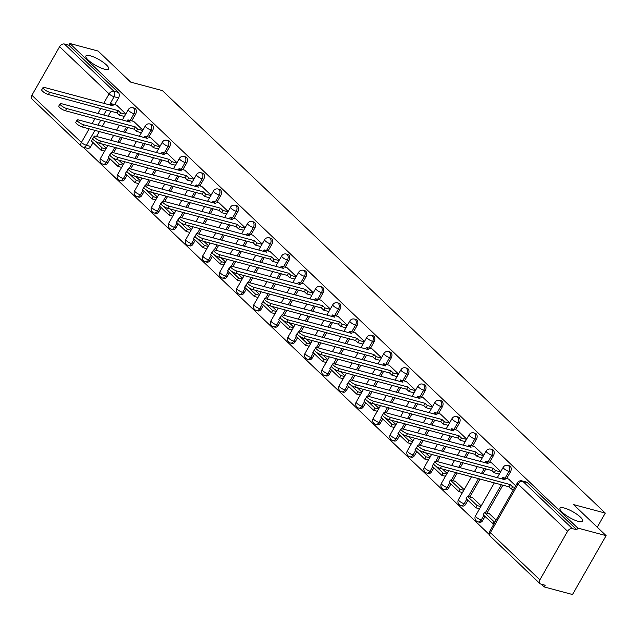 <?xml version="1.0" encoding="UTF-8"?>
<svg xmlns="http://www.w3.org/2000/svg" width="638" height="638" viewBox="0 0 638 638"><rect width="100%" height="100%" fill="white"/><g stroke="black" fill="none" stroke-linecap="round" stroke-linejoin="round"><path stroke-width="0.96" d="M104.257 69.119A13.079 3.342 -150.3 0 1 91.457 62.699A13.079 3.342 -150.3 0 1 85.907 55.969A13.079 3.342 -150.3 0 1 90.277 55.777A13.079 3.342 -150.3 0 1 103.077 62.197A13.079 3.342 -150.3 0 1 108.627 68.928A13.079 3.342 -150.3 0 1 104.257 69.119M578.371 521.405A13.079 3.342 -150.3 0 1 565.571 514.986A13.079 3.342 -150.3 0 1 560.012 508.255A13.079 3.342 -150.3 0 1 564.383 508.063A13.079 3.342 -150.3 0 1 577.183 514.483A13.079 3.342 -150.3 0 1 582.741 521.214A13.079 3.342 -150.3 0 1 578.371 521.405M131.747 120.893L135.575 114.178A4.091 2.831 -75 0 0 135.352 108.659A4.091 2.831 -75 0 0 134.451 108.141L132.887 107.726A4.091 2.831 105 0 1 133.789 108.237A4.091 2.831 105 0 1 134.012 113.755L130.184 120.47M148.79 137.146L152.618 130.431A4.091 2.831 -75 0 0 152.394 124.912A4.091 2.831 -75 0 0 151.493 124.402L149.93 123.979A4.091 2.831 105 0 1 150.831 124.498A4.091 2.831 105 0 1 151.054 130.016L147.226 136.731M165.832 153.407L169.66 146.692A4.091 2.831 -75 0 0 169.437 141.173A4.091 2.831 -75 0 0 168.536 140.655L166.965 140.24A4.091 2.831 105 0 1 167.874 140.759A4.091 2.831 105 0 1 168.097 146.269L164.269 152.984M182.875 169.66L186.703 162.945A4.091 2.831 -75 0 0 186.479 157.434A4.091 2.831 -75 0 0 185.578 156.916L184.007 156.493A4.091 2.831 105 0 1 184.908 157.012A4.091 2.831 105 0 1 185.14 162.531L181.312 169.245M199.917 185.921L203.745 179.206A4.091 2.831 -75 0 0 203.522 173.688A4.091 2.831 -75 0 0 202.621 173.169L201.05 172.754A4.091 2.831 105 0 1 201.951 173.273A4.091 2.831 105 0 1 202.182 178.784L198.354 185.498M216.96 202.174L220.788 195.459A4.091 2.831 -75 0 0 220.565 189.949A4.091 2.831 -75 0 0 219.655 189.43L218.092 189.007A4.091 2.831 105 0 1 218.994 189.526A4.091 2.831 105 0 1 219.225 195.045L215.389 201.76M234.002 218.435L237.83 211.72A4.091 2.831 -75 0 0 237.599 206.202A4.091 2.831 -75 0 0 236.698 205.691L235.135 205.269A4.091 2.831 105 0 1 236.036 205.787A4.091 2.831 105 0 1 236.267 211.298L232.431 218.013M251.045 234.688L254.873 227.981A4.091 2.831 -75 0 0 254.642 222.463A4.091 2.831 -75 0 0 253.741 221.944L252.177 221.53A4.091 2.831 105 0 1 253.079 222.04A4.091 2.831 105 0 1 253.302 227.559L249.474 234.274M268.08 250.949L271.916 244.234A4.091 2.831 -75 0 0 271.684 238.716A4.091 2.831 -75 0 0 270.783 238.205L269.22 237.783A4.091 2.831 105 0 1 270.121 238.301A4.091 2.831 105 0 1 270.345 243.82L266.517 250.527M285.122 267.21L288.958 260.495A4.091 2.831 -75 0 0 288.727 254.977A4.091 2.831 -75 0 0 287.826 254.458L286.263 254.044A4.091 2.831 105 0 1 287.164 254.554A4.091 2.831 105 0 1 287.387 260.073L283.559 266.788M302.165 283.463L305.993 276.748A4.091 2.831 -75 0 0 305.769 271.23A4.091 2.831 -75 0 0 304.868 270.719L303.305 270.297A4.091 2.831 105 0 1 304.206 270.815A4.091 2.831 105 0 1 304.43 276.334L300.602 283.049M319.207 299.724L323.035 293.009A4.091 2.831 -75 0 0 322.812 287.491A4.091 2.831 -75 0 0 321.911 286.972L320.348 286.558A4.091 2.831 105 0 1 321.249 287.068A4.091 2.831 105 0 1 321.472 292.587L317.644 299.302M336.25 315.977L340.078 309.263A4.091 2.831 -75 0 0 339.855 303.744A4.091 2.831 -75 0 0 338.953 303.233L337.39 302.811A4.091 2.831 105 0 1 338.292 303.329A4.091 2.831 105 0 1 338.515 308.848L334.687 315.563M353.293 332.238L357.12 325.524A4.091 2.831 -75 0 0 356.897 320.005A4.091 2.831 -75 0 0 355.996 319.486L354.425 319.072A4.091 2.831 105 0 1 355.326 319.582A4.091 2.831 105 0 1 355.557 325.101L351.729 331.816M370.335 348.492L374.163 341.777A4.091 2.831 -75 0 0 373.94 336.266A4.091 2.831 -75 0 0 373.039 335.748L371.468 335.325A4.091 2.831 105 0 1 372.369 335.843A4.091 2.831 105 0 1 372.6 341.362L368.772 348.077M387.378 364.753L391.206 358.038A4.091 2.831 -75 0 0 390.982 352.519A4.091 2.831 -75 0 0 390.081 352.001L388.51 351.586A4.091 2.831 105 0 1 389.411 352.104A4.091 2.831 105 0 1 389.643 357.615L385.807 364.33M404.42 381.006L408.248 374.291A4.091 2.831 -75 0 0 408.017 368.78A4.091 2.831 -75 0 0 407.116 368.262L405.553 367.839A4.091 2.831 105 0 1 406.454 368.357A4.091 2.831 105 0 1 406.685 373.876L402.849 380.591M421.463 397.267L425.291 390.552A4.091 2.831 -75 0 0 425.06 385.033A4.091 2.831 -75 0 0 424.158 384.515L422.595 384.1A4.091 2.831 105 0 1 423.496 384.618A4.091 2.831 105 0 1 423.728 390.129L419.892 396.844M438.505 413.52L442.333 406.805A4.091 2.831 -75 0 0 442.102 401.294A4.091 2.831 -75 0 0 441.201 400.776L439.638 400.353A4.091 2.831 105 0 1 440.539 400.871A4.091 2.831 105 0 1 440.762 406.39L436.934 413.105M455.54 429.781L459.376 423.066A4.091 2.831 -75 0 0 459.145 417.547A4.091 2.831 -75 0 0 458.243 417.037L456.68 416.614A4.091 2.831 105 0 1 457.582 417.132A4.091 2.831 105 0 1 457.805 422.643L453.977 429.358M472.583 446.034L476.419 439.327A4.091 2.831 -75 0 0 476.187 433.808A4.091 2.831 -75 0 0 475.286 433.29L473.723 432.875A4.091 2.831 105 0 1 474.624 433.385A4.091 2.831 105 0 1 474.847 438.904L471.019 445.619M489.625 462.295L493.453 455.58A4.091 2.831 -75 0 0 493.23 450.061A4.091 2.831 -75 0 0 492.329 449.551L490.766 449.128A4.091 2.831 105 0 1 491.667 449.646A4.091 2.831 105 0 1 491.89 455.165L488.062 461.872M506.668 478.556L510.496 471.841A4.091 2.831 -75 0 0 510.272 466.322A4.091 2.831 -75 0 0 509.371 465.804L507.808 465.389A4.091 2.831 105 0 1 508.709 465.9A4.091 2.831 105 0 1 508.933 471.418L505.105 478.133M83.227 147.195L489.33 534.596M541.319 584.193L544.198 586.944L545.179 585.229L540.769 584.049A4.091 2.751 133.7 0 1 539.9 583.571A4.091 2.751 133.7 0 1 539.876 579.854L567.581 531.279L518.096 484.067L490.391 532.642L539.876 579.854M606.1 535.649L577.781 528.073L69.805 43.48L98.124 51.056L130.678 82.111L162.411 90.604L605.279 513.088L573.546 504.594L606.1 535.649L572.517 594.52L544.198 586.944M31.9 95.261L81.385 142.465A4.091 2.751 133.7 0 0 81.409 146.19L31.924 98.978A4.091 2.751 -46.3 0 1 31.9 95.261L59.605 46.686A4.091 2.751 -46.3 0 1 64.414 44.014L68.824 45.194L118.309 92.398A4.091 2.831 105 0 1 118.54 97.917L114.704 104.632M110.932 111.251L108.125 116.18M105.142 121.403L102.335 126.324M99.353 131.548L96.545 136.476M93.036 142.617L90.827 146.493L86.417 145.312A4.091 2.831 105 0 1 83.179 147.179L87.589 148.359A4.091 2.831 -75 0 0 90.827 146.493M68.824 45.194L69.805 43.48M576.8 529.787L527.315 482.575A4.091 2.831 -75 0 0 526.414 482.065L522.004 480.885A4.091 2.831 105 0 1 522.905 481.395L572.39 528.607L576.8 529.787L577.781 528.073M572.39 528.607A4.091 2.751 133.7 0 0 567.581 531.279M515.687 485.797L508.574 479.058M496.109 520.13L489.011 513.359L488.796 513.734M491.547 462.773L500.766 471.57M481.188 505.894L471.968 497.098L471.753 497.473M483.724 455.309L474.489 446.544M464.145 489.641L454.926 480.845L454.711 481.219M466.681 439.056L457.446 430.291M449.646 422.795L440.403 414.03M432.604 406.542L423.361 397.777M415.561 390.281L406.318 381.516M398.519 374.02L389.276 365.263M381.476 357.766L372.233 349.002M364.434 341.505L355.199 332.749M347.391 325.252L338.156 316.488M330.348 308.991L321.113 300.227M313.306 292.738L304.071 283.974M296.263 276.477L287.028 267.713M279.229 260.224L269.986 251.46M262.186 243.963L252.943 235.199M245.144 227.71L235.9 218.946M228.101 211.449L218.858 202.685M211.058 195.196L201.815 186.432M194.016 178.935L184.773 170.171M176.973 162.674L167.738 153.917M159.931 146.421L150.696 137.656M133.669 121.364L142.888 130.16M127.975 127.512L125.16 132.433M122.185 137.656L119.378 142.585M116.395 147.809L113.588 152.729M110.079 158.878L107.87 162.754L106.307 162.331A4.091 2.831 105 0 1 103.061 164.197L104.632 164.62A4.091 2.831 -75 0 0 107.87 162.754M145.009 143.773L142.202 148.694M139.228 153.917L136.42 158.838M133.438 164.062L130.631 168.99M127.121 175.131L124.912 179.007L123.349 178.592A4.091 2.831 105 0 1 120.103 180.458L121.675 180.873A4.091 2.831 -75 0 0 124.912 179.007M162.052 160.026L159.245 164.955M156.27 170.179L153.455 175.099M150.48 180.323L147.673 185.243M144.164 191.392L141.955 195.268L140.392 194.845A4.091 2.831 105 0 1 137.146 196.711L138.717 197.134A4.091 2.831 -75 0 0 141.955 195.268M179.095 176.287L176.287 181.208M173.313 186.432L170.498 191.36M167.523 196.584L164.716 201.504M161.207 207.645L158.998 211.521L157.434 211.106A4.091 2.831 105 0 1 154.189 212.972L155.752 213.387A4.091 2.831 -75 0 0 158.998 211.521M196.137 192.54L193.33 197.469M190.347 202.693L187.54 207.613M184.565 212.837L181.75 217.765M178.249 223.906L176.04 227.782L174.477 227.359A4.091 2.831 105 0 1 171.231 229.225L172.794 229.648A4.091 2.831 -75 0 0 176.04 227.782M213.18 208.801L210.373 213.722M207.39 218.946L204.583 223.874M201.608 229.098L198.793 234.018M195.292 240.167L193.083 244.035L191.512 243.62A4.091 2.831 105 0 1 188.274 245.486L189.837 245.901A4.091 2.831 -75 0 0 193.083 244.035M230.222 225.054L227.415 229.983M224.432 235.207L221.625 240.127M218.643 245.351L215.835 250.279M212.334 256.42L210.125 260.296L208.554 259.873A4.091 2.831 105 0 1 205.316 261.739L206.879 262.162A4.091 2.831 -75 0 0 210.125 260.296M247.265 241.316L244.458 246.236M241.475 251.46L238.668 256.388M235.685 261.612L232.878 266.532M229.377 272.681L227.168 276.549L225.597 276.134A4.091 2.831 105 0 1 222.359 278.001L223.922 278.415A4.091 2.831 -75 0 0 227.168 276.549M264.307 257.569L261.5 262.497M258.518 267.721L255.71 272.641M252.728 277.865L249.921 282.793M246.42 288.934L244.202 292.81L242.639 292.395A4.091 2.831 105 0 1 239.402 294.254L240.965 294.676A4.091 2.831 -75 0 0 244.202 292.81M281.35 273.83L278.543 278.75M275.56 283.974L272.753 288.902M269.77 294.126L266.963 299.047M263.454 305.195L261.245 309.071L259.682 308.648A4.091 2.831 105 0 1 256.444 310.515L258.007 310.929A4.091 2.831 -75 0 0 261.245 309.071M298.393 290.083L295.577 295.011M292.603 300.235L289.796 305.155M286.813 310.379L284.006 315.308M280.497 321.448L278.288 325.324L276.725 324.909A4.091 2.831 105 0 1 273.479 326.768L275.05 327.19A4.091 2.831 -75 0 0 278.288 325.324M315.435 306.344L312.62 311.264M309.645 316.488L306.838 321.416M303.855 326.64L301.048 331.561M297.539 337.709L295.33 341.585L293.767 341.163A4.091 2.831 105 0 1 290.521 343.029L292.092 343.443A4.091 2.831 -75 0 0 295.33 341.585M332.47 322.605L329.663 327.525M326.688 332.749L323.873 337.669M320.898 342.893L318.091 347.822M314.582 353.962L312.373 357.838L310.81 357.424A4.091 2.831 105 0 1 307.564 359.282L309.135 359.704A4.091 2.831 -75 0 0 312.373 357.838M349.512 338.858L346.705 343.778M343.73 349.002L340.915 353.93M337.941 359.154L335.133 364.075M331.624 370.223L329.415 374.099L327.852 373.677A4.091 2.831 105 0 1 324.606 375.543L326.178 375.965A4.091 2.831 -75 0 0 329.415 374.099M366.555 355.119L363.748 360.039M360.765 365.263L357.958 370.184M354.983 375.407L352.168 380.336M348.667 386.476L346.458 390.352L344.895 389.938A4.091 2.831 105 0 1 341.649 391.804L343.212 392.218A4.091 2.831 -75 0 0 346.458 390.352M383.597 371.372L380.79 376.3M377.808 381.524L375 386.445M372.026 391.668L369.211 396.589M365.71 402.738L363.5 406.613L361.929 406.191A4.091 2.831 105 0 1 358.692 408.057L360.255 408.48A4.091 2.831 -75 0 0 363.5 406.613M400.64 387.633L397.833 392.553M394.85 397.777L392.043 402.706M389.06 407.929L386.253 412.85M382.752 418.991L380.543 422.866L378.972 422.452A4.091 2.831 105 0 1 375.734 424.318L377.297 424.733A4.091 2.831 -75 0 0 380.543 422.866M417.683 403.886L414.875 408.814M411.893 414.038L409.086 418.959M406.103 424.182L403.296 429.111M399.795 435.252L397.586 439.127L396.015 438.705A4.091 2.831 105 0 1 392.777 440.571L394.34 440.994A4.091 2.831 -75 0 0 397.586 439.127M434.725 420.147L431.918 425.067M428.935 430.291L426.128 435.22M423.146 440.443L420.338 445.364M416.837 451.513L414.62 455.38L413.057 454.966A4.091 2.831 105 0 1 409.819 456.832L411.382 457.247A4.091 2.831 -75 0 0 414.62 455.38M451.768 436.4L448.961 441.329M445.978 446.552L443.171 451.473M440.188 456.696L437.381 461.625M433.88 467.766L431.663 471.641L430.1 471.219A4.091 2.831 105 0 1 426.862 473.085L428.425 473.508A4.091 2.831 -75 0 0 431.663 471.641M468.81 452.661L465.995 457.582M463.021 462.805L460.213 467.734M457.231 472.957L452.805 480.709M450.914 484.027L448.705 487.903L447.142 487.48A4.091 2.831 105 0 1 443.904 489.346L445.468 489.761A4.091 2.831 -75 0 0 448.705 487.903M485.853 468.914L483.038 473.843M480.063 479.066L469.847 496.97M467.957 500.28L465.748 504.156L464.185 503.741A4.091 2.831 105 0 1 460.939 505.599L462.51 506.022A4.091 2.831 -75 0 0 465.748 504.156M502.888 485.175L486.89 513.223M485 516.541L482.791 520.417L481.227 519.994A4.091 2.831 105 0 1 477.982 521.86L479.553 522.275A4.091 2.831 -75 0 0 482.791 520.417M597.24 527.195L605.279 513.088M125.846 113.907L116.61 105.142M482.24 457.869L477.176 456.513L474.824 454.272L476.1 452.039L478.452 454.28L477.176 456.513M447.102 473.38L442.533 469.026M465.198 441.608L460.134 440.252L457.789 438.011L459.057 435.778L461.41 438.019L460.134 440.252M430.06 457.127L425.49 452.765M413.017 440.866L408.448 436.504M431.113 409.094L426.048 407.738L423.704 405.497L424.972 403.264L427.324 405.505L426.048 407.738M395.975 424.613L391.405 420.251M414.07 392.833L409.006 391.485L406.661 389.244L407.929 387.011L410.282 389.252L409.006 391.485M378.94 408.352L374.37 403.99M361.898 392.099L357.328 387.737M344.855 375.838L340.285 371.476M362.942 344.065L357.886 342.71L355.533 340.469L356.809 338.236L359.154 340.477L357.886 342.71M327.812 359.577L323.243 355.222M345.908 327.804L340.844 326.449L338.491 324.208L339.767 321.983L342.112 324.224L340.844 326.449M310.77 343.324L306.2 338.961M293.727 327.063L289.158 322.708M276.685 310.81L272.115 306.447M294.78 279.037L289.716 277.682L287.363 275.441L288.639 273.208L290.992 275.449L289.716 277.682M259.642 294.549L255.072 290.194M242.599 278.296L238.03 273.933M260.695 246.523L255.631 245.167L253.286 242.926L254.554 240.693L256.907 242.934L255.631 245.167M225.557 262.035L220.987 257.68M243.652 230.262L238.588 228.906L236.243 226.665L237.511 224.432L239.864 226.673L238.588 228.906M208.522 245.782L203.945 241.419M226.61 214.009L221.546 212.653L219.201 210.412L220.469 208.179L222.821 210.42L221.546 212.653M191.48 229.52L186.91 225.158M201.895 186.448L196.057 184.884L198.402 187.125L129.809 168.767A4.697 1.204 29.7 0 0 128.238 168.839A4.697 1.204 29.7 0 0 130.232 171.255A4.697 1.204 29.7 0 0 134.833 173.568L133.565 175.793L202.158 194.151L204.503 196.392L209.591 197.764M174.437 213.267L169.868 208.905M192.524 181.487L187.468 180.139L185.116 177.898L186.392 175.665L188.736 177.906L187.468 180.139M157.395 197.006L152.825 192.644M140.352 180.745L135.782 176.391M150.767 137.672L144.93 136.117L147.282 138.358L78.681 120A4.697 1.204 29.7 0 0 77.11 120.064A4.697 1.204 29.7 0 0 79.112 122.488A4.697 1.204 29.7 0 0 83.706 124.793L82.438 127.026L151.031 145.384L153.383 147.625L158.463 148.997M123.309 164.492L118.74 160.13M141.405 132.72L136.341 131.364L133.988 129.123L135.264 126.89L137.609 129.131L136.341 131.364M106.267 148.231L101.697 143.877M124.362 116.459L119.298 115.103L116.945 112.862L118.221 110.637L120.574 112.878L119.298 115.103M441.584 466.195L440.316 468.428A4.697 1.204 -150.3 0 1 435.714 466.123A4.697 1.204 -150.3 0 1 433.72 463.698L434.988 461.473A4.697 1.204 29.7 0 0 436.99 463.89A4.697 1.204 29.7 0 0 441.584 466.195L510.185 484.553L512.529 486.794L511.261 489.027L513.502 489.625M508.645 479.082L502.808 477.519L505.16 479.76L436.559 461.402A4.697 1.204 29.7 0 0 434.988 461.473M502.808 477.519L502.01 478.915M514.778 487.392L512.529 486.794M489.641 513.957L484.457 512.569L483.181 514.802L493.724 524.3M484.457 512.569L494.179 521.844L492.903 524.077M495 522.067L494.179 521.844M440.316 468.428L508.909 486.786L511.261 489.027M508.909 486.786L510.185 484.553M424.549 449.942L423.273 452.175A4.697 1.204 -150.3 0 1 418.672 449.862A4.697 1.204 -150.3 0 1 416.678 447.445L417.946 445.212A4.697 1.204 29.7 0 0 419.948 447.629A4.697 1.204 29.7 0 0 424.549 449.942L493.142 468.3L495.487 470.533L494.219 472.766L499.307 474.13M491.603 462.821L485.765 461.258L488.118 463.499L419.517 445.149A4.697 1.204 29.7 0 0 417.946 445.212M485.765 461.258L484.968 462.662M500.583 471.897L495.487 470.533M472.599 497.704L467.415 496.316L466.139 498.549L475.86 507.824L479.529 508.805M467.415 496.316L477.136 505.591L475.86 507.824M480.805 506.572L477.136 505.591M423.273 452.175L491.866 470.525L494.219 472.766M491.866 470.525L493.142 468.3M407.507 433.68L406.231 435.913A4.697 1.204 -150.3 0 1 401.629 433.609A4.697 1.204 -150.3 0 1 399.635 431.184L400.911 428.959A4.697 1.204 29.7 0 0 402.905 431.376A4.697 1.204 29.7 0 0 407.507 433.68L476.1 452.039M474.56 446.568L468.723 445.005L471.075 447.246L402.482 428.888A4.697 1.204 29.7 0 0 400.911 428.959M468.723 445.005L467.925 446.401M483.54 455.644L478.452 454.28M455.556 481.443L450.372 480.055L449.096 482.288L458.826 491.563L462.486 492.544M450.372 480.055L460.094 489.33L458.826 491.563M463.762 490.311L460.094 489.33M406.231 435.913L474.824 454.272M390.464 417.427L389.188 419.652A4.697 1.204 -150.3 0 1 384.586 417.348A4.697 1.204 -150.3 0 1 382.593 414.931L383.869 412.698A4.697 1.204 29.7 0 0 385.862 415.115A4.697 1.204 29.7 0 0 390.464 417.427L459.057 435.778M457.518 430.307L451.68 428.744L454.033 430.985L385.44 412.634A4.697 1.204 29.7 0 0 383.869 412.698M451.68 428.744L450.883 430.148M466.498 439.383L461.41 438.019M433.673 463.89L432.062 466.035L441.783 475.31L445.444 476.291M435.906 466.25L443.051 473.077L441.783 475.31M433.33 463.802L433.776 464.225M446.72 474.058L443.051 473.077M389.188 419.652L457.789 438.011M373.421 401.166L372.145 403.399A4.697 1.204 -150.3 0 1 367.544 401.095A4.697 1.204 -150.3 0 1 365.55 398.67L366.826 396.437A4.697 1.204 29.7 0 0 368.82 398.862A4.697 1.204 29.7 0 0 373.421 401.166L442.014 419.525L444.367 421.766L443.091 423.999L448.179 425.355M440.475 414.054L434.645 412.491L436.99 414.732L368.397 396.373A4.697 1.204 29.7 0 0 366.826 396.437M434.645 412.491L433.848 413.887M449.455 423.13L444.367 421.766M416.638 447.637L415.019 449.774L424.741 459.049L428.401 460.03M418.863 449.997L426.009 456.816L424.741 459.049M416.287 447.541L416.734 447.964M429.677 457.797L426.009 456.816M372.145 403.399L440.746 421.758L443.091 423.999M440.746 421.758L442.014 419.525M356.379 384.913L355.103 387.138A4.697 1.204 -150.3 0 1 350.509 384.834A4.697 1.204 -150.3 0 1 348.507 382.417L349.784 380.184A4.697 1.204 29.7 0 0 351.777 382.601A4.697 1.204 29.7 0 0 356.379 384.913L424.972 403.264M423.433 397.793L417.603 396.23L419.948 398.471L351.355 380.112A4.697 1.204 29.7 0 0 349.784 380.184M417.603 396.23L416.805 397.634M432.412 406.869L427.324 405.505M399.595 431.376L397.976 433.513L407.698 442.788L411.366 443.777M401.82 433.736L408.966 440.563L407.698 442.788M399.244 431.288L399.691 431.711M412.634 441.544L408.966 440.563M355.103 387.138L423.704 405.497M339.336 368.652L338.06 370.885A4.697 1.204 -150.3 0 1 333.467 368.581A4.697 1.204 -150.3 0 1 331.465 366.156L332.741 363.923A4.697 1.204 29.7 0 0 334.735 366.348A4.697 1.204 29.7 0 0 339.336 368.652L407.929 387.011M406.39 381.54L400.56 379.977L402.905 382.218L334.312 363.859A4.697 1.204 29.7 0 0 332.741 363.923M400.56 379.977L399.763 381.372M415.37 390.615L410.282 389.252M382.553 415.123L380.934 417.26L390.655 426.535L394.324 427.516M384.778 417.483L391.931 424.302L390.655 426.535M382.202 415.027L382.648 415.45M395.592 425.283L391.931 424.302M338.06 370.885L406.661 389.244M322.294 352.391L321.026 354.624A4.697 1.204 -150.3 0 1 316.424 352.32A4.697 1.204 -150.3 0 1 314.422 349.903L315.698 347.67A4.697 1.204 29.7 0 0 317.692 350.087A4.697 1.204 29.7 0 0 322.294 352.391L390.887 370.75L393.239 372.991L391.963 375.224L397.059 376.587M389.355 365.279L383.518 363.716L385.862 365.957L317.269 347.598A4.697 1.204 29.7 0 0 315.698 347.67M383.518 363.716L382.72 365.119M398.327 374.354L393.239 372.991M365.51 398.862L363.891 400.999L373.613 410.274L377.281 411.255M367.735 401.222L374.889 408.049L373.613 410.274M365.159 398.774L365.606 399.189M378.549 409.03L374.889 408.049M321.026 354.624L389.619 372.983L391.963 375.224M389.619 372.983L390.887 370.75M305.251 336.138L303.983 338.371A4.697 1.204 -150.3 0 1 299.381 336.059A4.697 1.204 -150.3 0 1 297.388 333.642L298.656 331.409A4.697 1.204 29.7 0 0 300.65 333.834A4.697 1.204 29.7 0 0 305.251 336.138L373.852 354.497L376.197 356.738L374.929 358.971L380.017 360.326M372.313 349.026L366.475 347.463L368.82 349.704L300.227 331.345A4.697 1.204 29.7 0 0 298.656 331.409M366.475 347.463L365.678 348.858M381.285 358.101L376.197 356.738M348.468 382.609L346.849 384.746L356.57 394.021L360.239 395.002M350.693 384.969L357.846 391.788L356.57 394.021M348.125 382.513L348.563 382.936M361.507 392.769L357.846 391.788M303.983 338.371L372.576 356.73L374.929 358.971M372.576 356.73L373.852 354.497M288.209 319.877L286.94 322.11A4.697 1.204 -150.3 0 1 282.339 319.805A4.697 1.204 -150.3 0 1 280.345 317.389L281.613 315.156A4.697 1.204 29.7 0 0 283.607 317.572A4.697 1.204 29.7 0 0 288.209 319.877L356.809 338.236M355.27 332.765L349.433 331.202L351.785 333.443L283.184 315.084A4.697 1.204 29.7 0 0 281.613 315.156M349.433 331.202L348.635 332.605M364.242 341.84L359.154 340.477M331.425 366.348L329.806 368.485L339.528 377.76L343.196 378.741M333.65 368.708L340.804 375.535L339.528 377.76M331.082 366.26L331.521 366.675M344.472 376.516L340.804 375.535M286.94 322.11L355.533 340.469M271.166 303.624L269.898 305.857A4.697 1.204 -150.3 0 1 265.296 303.544A4.697 1.204 -150.3 0 1 263.303 301.128L264.571 298.895A4.697 1.204 29.7 0 0 266.572 301.319A4.697 1.204 29.7 0 0 271.166 303.624L339.767 321.983M338.228 316.504L332.39 314.949L334.743 317.19L266.142 298.831A4.697 1.204 29.7 0 0 264.571 298.895M332.39 314.949L331.593 316.344M347.2 325.579L342.112 324.224M314.382 350.095L312.764 352.232L322.485 361.507L326.154 362.488M316.608 352.455L323.761 359.274L322.485 361.507M314.04 349.999L314.478 350.421M327.43 360.255L323.761 359.274M269.898 305.857L338.491 324.208M254.123 287.363L252.855 289.596A4.697 1.204 -150.3 0 1 248.254 287.291A4.697 1.204 -150.3 0 1 246.26 284.875L247.528 282.642A4.697 1.204 29.7 0 0 249.53 285.058A4.697 1.204 29.7 0 0 254.123 287.363L322.724 305.722L325.069 307.963L323.801 310.196L328.889 311.559M321.185 300.251L315.347 298.688L317.7 300.929L249.099 282.57A4.697 1.204 29.7 0 0 247.528 282.642M315.347 298.688L314.55 300.083M330.165 309.326L325.069 307.963M297.34 333.834L295.721 335.971L305.442 345.246L309.111 346.227M299.565 336.194L306.719 343.013L305.442 345.246M296.997 333.738L297.436 334.16M310.387 343.994L306.719 343.013M252.855 289.596L321.448 307.955L323.801 310.196M321.448 307.955L322.724 305.722M237.089 271.11L235.813 273.343A4.697 1.204 -150.3 0 1 231.211 271.03A4.697 1.204 -150.3 0 1 229.217 268.614L230.493 266.381A4.697 1.204 29.7 0 0 232.487 268.805A4.697 1.204 29.7 0 0 237.089 271.11L305.682 289.469L308.026 291.71L306.758 293.935L311.846 295.298M304.143 283.99L298.305 282.435L300.657 284.676L232.057 266.317A4.697 1.204 29.7 0 0 230.493 266.381M298.305 282.435L297.507 283.83M313.122 293.065L308.026 291.71M280.297 317.58L278.678 319.718L288.408 328.993L292.068 329.974M282.522 319.941L289.676 326.76L288.408 328.993M279.954 317.485L280.393 317.907M293.344 327.741L289.676 326.76M235.813 273.343L304.406 291.694L306.758 293.935M304.406 291.694L305.682 289.469M220.046 254.849L218.77 257.082A4.697 1.204 -150.3 0 1 214.169 254.777A4.697 1.204 -150.3 0 1 212.175 252.353L213.451 250.128A4.697 1.204 29.7 0 0 215.445 252.544A4.697 1.204 29.7 0 0 220.046 254.849L288.639 273.208M287.1 267.737L281.262 266.174L283.615 268.415L215.022 250.056A4.697 1.204 29.7 0 0 213.451 250.128M281.262 266.174L280.465 267.569M296.08 276.812L290.992 275.449M263.255 301.319L261.636 303.457L271.365 312.732L275.026 313.713M265.488 303.68L272.633 310.499L271.365 312.732M262.912 301.224L263.35 301.646M276.302 311.48L272.633 310.499M218.77 257.082L287.363 275.441M203.004 238.596L201.728 240.821A4.697 1.204 -150.3 0 1 197.126 238.516A4.697 1.204 -150.3 0 1 195.132 236.1L196.408 233.867A4.697 1.204 29.7 0 0 198.402 236.283A4.697 1.204 29.7 0 0 203.004 238.596L271.597 256.954L273.949 259.188L272.673 261.421L277.761 262.784M270.057 251.476L264.228 249.913L266.572 252.154L197.979 233.803A4.697 1.204 29.7 0 0 196.408 233.867M264.228 249.913L263.43 251.316M279.037 260.551L273.949 259.188M246.212 285.058L244.601 287.204L254.323 296.479L257.983 297.46M248.445 287.419L255.591 294.246L254.323 296.479M245.869 284.971L246.316 285.393M259.259 295.227L255.591 294.246M201.728 240.821L270.329 259.18L272.673 261.421M270.329 259.18L271.597 256.954M185.961 222.335L184.685 224.568A4.697 1.204 -150.3 0 1 180.083 222.263A4.697 1.204 -150.3 0 1 178.09 219.839L179.366 217.614A4.697 1.204 29.7 0 0 181.359 220.03A4.697 1.204 29.7 0 0 185.961 222.335L254.554 240.693M253.015 235.223L247.185 233.66L249.53 235.9L180.937 217.542A4.697 1.204 29.7 0 0 179.366 217.614M247.185 233.66L246.388 235.055M261.995 244.298L256.907 242.934M229.178 268.805L227.559 270.943L237.28 280.218L240.949 281.199M231.403 271.166L238.548 277.985L237.28 280.218M228.827 268.71L229.273 269.132M242.217 278.966L238.548 277.985M184.685 224.568L253.286 242.926M168.918 206.082L167.642 208.307A4.697 1.204 -150.3 0 1 163.049 206.002A4.697 1.204 -150.3 0 1 161.047 203.586L162.323 201.353A4.697 1.204 29.7 0 0 164.317 203.769A4.697 1.204 29.7 0 0 168.918 206.082L237.511 224.432M235.972 218.962L230.143 217.399L232.487 219.639L163.894 201.289A4.697 1.204 29.7 0 0 162.323 201.353M230.143 217.399L229.345 218.802M244.952 228.037L239.864 226.673M212.135 252.544L210.516 254.69L220.238 263.965L223.906 264.945M214.36 254.905L221.506 261.732L220.238 263.965M211.784 252.457L212.231 252.879M225.174 262.712L221.506 261.732M167.642 208.307L236.243 226.665M151.876 189.821L150.6 192.054A4.697 1.204 -150.3 0 1 146.006 189.749A4.697 1.204 -150.3 0 1 144.005 187.325L145.281 185.092A4.697 1.204 29.7 0 0 147.274 187.516A4.697 1.204 29.7 0 0 151.876 189.821L220.469 208.179M218.93 202.709L213.1 201.145L215.445 203.386L146.852 185.028A4.697 1.204 29.7 0 0 145.281 185.092M213.1 201.145L212.302 202.541M227.91 211.784L222.821 210.42M195.092 236.291L193.474 238.429L203.195 247.704L206.864 248.684M197.317 238.652L204.471 245.471L203.195 247.704M194.742 236.196L195.188 236.618M208.132 246.451L204.471 245.471M150.6 192.054L219.201 210.412M133.565 175.793A4.697 1.204 -150.3 0 1 128.964 173.488A4.697 1.204 -150.3 0 1 126.97 171.072L128.238 168.839M196.057 184.884L195.26 186.288M134.833 173.568L203.434 191.918L205.779 194.159L204.503 196.392M210.867 195.523L205.779 194.159M178.05 220.03L176.431 222.168L186.152 231.442L189.821 232.431M180.275 222.391L187.428 229.217L186.152 231.442M177.707 219.943L178.146 220.365M191.089 230.198L187.428 229.217M202.158 194.151L203.434 191.918M117.791 157.307L116.523 159.54A4.697 1.204 -150.3 0 1 111.921 157.235A4.697 1.204 -150.3 0 1 109.927 154.811L111.195 152.578A4.697 1.204 29.7 0 0 113.189 155.002A4.697 1.204 29.7 0 0 117.791 157.307L186.392 175.665M184.853 170.194L179.015 168.631L181.367 170.872L112.767 152.514A4.697 1.204 29.7 0 0 111.195 152.578M179.015 168.631L178.217 170.027M193.824 179.27L188.736 177.906M161.007 203.777L159.388 205.914L169.11 215.189L172.778 216.17M163.232 206.138L170.386 212.956L169.11 215.189M160.664 203.681L161.103 204.104M174.046 213.937L170.386 212.956M116.523 159.54L185.116 177.898M100.748 141.046L99.48 143.279A4.697 1.204 -150.3 0 1 94.879 140.974A4.697 1.204 -150.3 0 1 92.885 138.558L94.153 136.325A4.697 1.204 29.7 0 0 96.155 138.741A4.697 1.204 29.7 0 0 100.748 141.046L169.349 159.404L171.694 161.645L170.426 163.878L175.514 165.242M167.81 153.933L161.972 152.37L164.325 154.611L95.724 136.253A4.697 1.204 29.7 0 0 94.153 136.325M161.972 152.37L161.175 153.774M176.782 163.009L171.694 161.645M143.965 187.516L142.346 189.653L152.067 198.928L155.736 199.909M146.19 189.877L153.343 196.703L152.067 198.928M143.622 187.428L144.06 187.843M157.012 197.684L153.343 196.703M99.48 143.279L168.073 161.637L170.426 163.878M168.073 161.637L169.349 159.404M82.438 127.026A4.697 1.204 -150.3 0 1 77.836 124.713A4.697 1.204 -150.3 0 1 75.842 122.297L77.11 120.064M144.93 136.117L144.132 137.513M83.706 124.793L152.307 143.151L154.651 145.392L153.383 147.625M159.747 146.748L154.651 145.392M126.922 171.263L125.303 173.4L135.025 182.675L138.693 183.656M129.147 173.624L136.301 180.442L135.025 182.675M126.579 171.167L127.018 171.59M139.969 181.423L136.301 180.442M151.031 145.384L152.307 143.151M66.671 108.532L65.395 110.765A4.697 1.204 -150.3 0 1 60.793 108.46A4.697 1.204 -150.3 0 1 58.8 106.044L60.068 103.811A4.697 1.204 29.7 0 0 62.069 106.227A4.697 1.204 29.7 0 0 66.671 108.532L135.264 126.89M133.725 121.419L127.887 119.856L130.24 122.097L61.639 103.739A4.697 1.204 29.7 0 0 60.068 103.811M127.887 119.856L127.09 121.26M142.705 130.495L137.609 129.131M109.88 155.002L108.261 157.139L117.982 166.414L121.651 167.395M112.105 157.363L119.258 164.189L117.982 166.414M109.537 154.914L109.975 155.329M122.927 165.17L119.258 164.189M65.395 110.765L133.988 129.123M49.628 92.279L48.352 94.512A4.697 1.204 -150.3 0 1 43.751 92.199A4.697 1.204 -150.3 0 1 41.757 89.783L43.033 87.55A4.697 1.204 29.7 0 0 45.027 89.974A4.697 1.204 29.7 0 0 49.628 92.279L118.221 110.637M116.682 105.158L110.845 103.603L113.197 105.844L44.604 87.486A4.697 1.204 29.7 0 0 43.033 87.55M110.845 103.603L110.047 104.999M125.662 114.234L120.574 112.878M92.837 138.749L91.218 140.886L100.948 150.161L104.608 151.142M95.062 141.11L102.216 147.928L100.948 150.161M92.494 138.653L92.933 139.076M105.884 148.909L102.216 147.928M48.352 94.512L116.945 112.862M135.575 114.178L134.012 113.755A4.091 1.045 -150.3 0 1 128.98 110.908A4.091 1.045 29.7 0 1 128.278 109.648L122.376 119.992M152.618 130.431L151.054 130.016A4.091 1.045 -150.3 0 1 146.022 127.169A4.091 1.045 29.7 0 1 145.32 125.901L139.419 136.253M169.66 146.692L168.097 146.269A4.091 1.045 -150.3 0 1 163.065 143.422A4.091 1.045 29.7 0 1 162.363 142.162L156.462 152.506M186.703 162.945L185.14 162.531A4.091 1.045 -150.3 0 1 180.107 159.683A4.091 1.045 29.7 0 1 179.406 158.423L173.504 168.767M203.745 179.206L202.182 178.784A4.091 1.045 -150.3 0 1 197.15 175.944A4.091 1.045 29.7 0 1 196.448 174.676L190.547 185.02M220.788 195.459L219.225 195.045A4.091 1.045 -150.3 0 1 214.193 192.197A4.091 1.045 29.7 0 1 213.483 190.937L207.581 201.281M237.83 211.72L236.267 211.298A4.091 1.045 -150.3 0 1 231.235 208.459A4.091 1.045 29.7 0 1 230.525 207.191L224.624 217.542M254.873 227.981L253.302 227.559A4.091 1.045 -150.3 0 1 248.278 224.712A4.091 1.045 29.7 0 1 247.568 223.452L241.666 233.795M271.916 244.234L270.345 243.82A4.091 1.045 -150.3 0 1 265.32 240.973A4.091 1.045 29.7 0 1 264.611 239.705L258.709 250.056M288.958 260.495L287.387 260.073A4.091 1.045 -150.3 0 1 282.355 257.226A4.091 1.045 29.7 0 1 281.653 255.966L275.752 266.309M305.993 276.748L304.43 276.334A4.091 1.045 -150.3 0 1 299.397 273.487A4.091 1.045 29.7 0 1 298.696 272.219L292.794 282.57M323.035 293.009L321.472 292.587A4.091 1.045 -150.3 0 1 316.44 289.74A4.091 1.045 29.7 0 1 315.738 288.48L309.837 298.823M340.078 309.263L338.515 308.848A4.091 1.045 -150.3 0 1 333.483 306.001A4.091 1.045 29.7 0 1 332.781 304.733L326.879 315.084M357.12 325.524L355.557 325.101A4.091 1.045 -150.3 0 1 350.525 322.254A4.091 1.045 29.7 0 1 349.823 320.994L343.922 331.337M374.163 341.777L372.6 341.362A4.091 1.045 -150.3 0 1 367.568 338.515A4.091 1.045 29.7 0 1 366.866 337.247L360.964 347.598M391.206 358.038L389.643 357.615A4.091 1.045 -150.3 0 1 384.61 354.768A4.091 1.045 29.7 0 1 383.909 353.508L378.007 363.851M408.248 374.291L406.685 373.876A4.091 1.045 -150.3 0 1 401.653 371.029A4.091 1.045 29.7 0 1 400.943 369.769L395.042 380.112M425.291 390.552L423.728 390.129A4.091 1.045 -150.3 0 1 418.695 387.29A4.091 1.045 29.7 0 1 417.986 386.022L412.084 396.365M442.333 406.805L440.762 406.39A4.091 1.045 -150.3 0 1 435.738 403.543A4.091 1.045 29.7 0 1 435.028 402.283L429.127 412.626M459.376 423.066L457.805 422.643A4.091 1.045 -150.3 0 1 452.773 419.804A4.091 1.045 29.7 0 1 452.071 418.536L446.169 428.888M476.419 439.327L474.847 438.904A4.091 1.045 -150.3 0 1 469.815 436.057A4.091 1.045 29.7 0 1 469.113 434.797L463.212 445.141M493.453 455.58L491.89 455.165A4.091 1.045 -150.3 0 1 486.858 452.318A4.091 1.045 29.7 0 1 486.156 451.05L480.255 461.402M510.496 471.841L508.933 471.418A4.091 1.045 -150.3 0 1 503.9 468.571A4.091 1.045 29.7 0 1 503.199 467.311L497.297 477.655M118.54 97.917L114.122 96.737L109.497 104.847M106.514 110.071L103.707 114.999M100.732 120.223L97.925 125.144M94.942 130.367L86.417 145.312A4.091 1.045 29.7 0 1 81.385 142.465L89.168 128.828M92.151 123.605L94.958 118.676M97.933 113.452L100.748 108.532M103.723 103.308L109.09 93.89L59.605 46.686M126.404 127.098L123.597 132.018M120.622 137.242L117.807 142.162M114.832 147.386L111.993 152.37M108.915 157.761L106.307 162.331A4.091 1.045 29.7 0 1 101.275 159.484A4.091 1.045 29.7 0 1 100.573 158.224A4.091 4.091 0 0 0 103.061 164.197M143.446 143.351L140.639 148.271M137.656 153.495L134.849 158.423M131.875 163.647L129.036 168.623M125.957 174.022L123.349 178.592A4.091 1.045 29.7 0 1 118.317 175.745A4.091 1.045 29.7 0 1 117.615 174.477A4.091 4.091 0 0 0 120.103 180.458M160.489 159.612L157.682 164.532M154.699 169.756L151.892 174.676M148.917 179.9L146.078 184.884M143 190.276L140.392 194.845A4.091 1.045 29.7 0 1 135.36 191.998A4.091 1.045 29.7 0 1 134.658 190.738A4.091 4.091 0 0 0 137.146 196.711M177.531 175.865L174.724 180.793M171.742 186.017L168.934 190.937M165.952 196.161L163.113 201.137M160.042 206.537L157.434 211.106A4.091 1.045 29.7 0 1 152.402 208.259A4.091 1.045 29.7 0 1 151.692 206.999A4.091 4.091 0 0 0 154.189 212.972M194.574 192.126L191.767 197.046M188.784 202.27L185.977 207.198M182.994 212.422L180.155 217.399M177.077 222.79L174.477 227.359A4.091 1.045 29.7 0 1 169.445 224.512A4.091 1.045 29.7 0 1 168.735 223.252A4.091 4.091 0 0 0 171.231 229.225M211.617 208.379L208.809 213.307M205.827 218.531L203.02 223.452M200.037 228.675L197.198 233.652M194.119 239.051L191.512 243.62A4.091 1.045 29.7 0 1 186.487 240.773A4.091 1.045 29.7 0 1 185.778 239.513A4.091 4.091 0 0 0 188.274 245.486M228.659 224.64L225.852 229.56M222.869 234.784L220.062 239.713M217.079 244.936L214.24 249.913M211.162 255.304L208.554 259.873A4.091 1.045 29.7 0 1 203.522 257.034A4.091 1.045 29.7 0 1 202.82 255.766A4.091 4.091 0 0 0 205.316 261.739M245.702 240.893L242.887 245.821M239.912 251.045L237.105 255.966M234.122 261.189L231.283 266.166M228.205 271.565L225.597 276.134A4.091 1.045 29.7 0 1 220.565 273.287A4.091 1.045 29.7 0 1 219.863 272.027A4.091 4.091 0 0 0 222.359 278.001M262.744 257.154L259.929 262.074M256.954 267.298L254.147 272.227M251.165 277.45L248.326 282.427M245.247 287.818L242.639 292.395A4.091 1.045 29.7 0 1 237.607 289.548A4.091 1.045 29.7 0 1 236.905 288.28A4.091 4.091 0 0 0 239.402 294.254M279.779 273.407L276.972 278.335M273.997 283.559L271.182 288.48M268.207 293.703L265.368 298.68M262.29 304.079L259.682 308.648A4.091 1.045 29.7 0 1 254.65 305.801A4.091 1.045 29.7 0 1 253.948 304.541A4.091 4.091 0 0 0 256.444 310.515M296.822 289.668L294.014 294.589M291.04 299.812L288.224 304.741M285.25 309.964L282.411 314.941M279.332 320.332L276.725 324.909A4.091 1.045 29.7 0 1 271.692 322.062A4.091 1.045 29.7 0 1 270.99 320.794A4.091 4.091 0 0 0 273.479 326.768M313.864 305.921L311.057 310.85M308.074 316.073L305.267 320.994M302.292 326.217L299.453 331.194M296.375 336.593L293.767 341.163A4.091 1.045 29.7 0 1 288.735 338.315A4.091 1.045 29.7 0 1 288.033 337.055A4.091 4.091 0 0 0 290.521 343.029M330.907 322.182L328.099 327.103M325.117 332.326L322.31 337.255M319.335 342.478L316.496 347.455M313.418 352.854L310.81 357.424A4.091 1.045 29.7 0 1 305.777 354.576A4.091 1.045 29.7 0 1 305.076 353.308A4.091 4.091 0 0 0 307.564 359.282M347.949 338.443L345.142 343.364M342.159 348.587L339.352 353.508M336.37 358.731L333.53 363.716M330.46 369.107L327.852 373.677A4.091 1.045 29.7 0 1 322.82 370.83A4.091 1.045 29.7 0 1 322.11 369.569A4.091 4.091 0 0 0 324.606 375.543M364.992 354.696L362.185 359.617M359.202 364.848L356.395 369.769M353.412 374.992L350.573 379.969M347.495 385.368L344.895 389.938A4.091 1.045 29.7 0 1 339.863 387.091A4.091 1.045 29.7 0 1 339.153 385.823A4.091 4.091 0 0 0 341.649 391.804M382.034 370.957L379.227 375.878M376.245 381.101L373.437 386.022M370.455 391.246L367.616 396.23M364.537 401.621L361.929 406.191A4.091 1.045 29.7 0 1 356.905 403.344A4.091 1.045 29.7 0 1 356.195 402.084A4.091 4.091 0 0 0 358.692 408.057M399.077 387.21L396.27 392.139M393.287 397.362L390.48 402.283M387.497 407.507L384.658 412.483M381.58 417.882L378.972 422.452A4.091 1.045 29.7 0 1 373.948 419.605A4.091 1.045 29.7 0 1 373.238 418.345A4.091 4.091 0 0 0 375.734 424.318M416.12 403.471L413.304 408.392M410.33 413.615L407.522 418.544M404.54 423.768L401.701 428.744M398.622 434.135L396.015 438.705A4.091 1.045 29.7 0 1 390.982 435.858A4.091 1.045 29.7 0 1 390.281 434.598A4.091 4.091 0 0 0 392.777 440.571M433.162 419.724L430.347 424.653M427.372 429.876L424.565 434.797M421.582 440.021L418.743 444.997M415.665 450.396L413.057 454.966A4.091 1.045 29.7 0 1 408.025 452.119A4.091 1.045 29.7 0 1 407.323 450.859A4.091 4.091 0 0 0 409.819 456.832M450.197 435.985L447.39 440.906M444.415 446.129L441.608 451.058M438.625 456.282L435.786 461.258M432.708 466.649L430.1 471.219A4.091 1.045 29.7 0 1 425.067 468.38A4.091 1.045 29.7 0 1 424.366 467.112A4.091 4.091 0 0 0 426.862 473.085M467.239 452.238L464.432 457.167M461.457 462.39L458.642 467.311M455.668 472.535L451.241 480.294M449.75 482.91L447.142 487.48A4.091 1.045 29.7 0 1 442.11 484.633A4.091 1.045 29.7 0 1 441.408 483.373A4.091 4.091 0 0 0 443.904 489.346M484.282 468.499L481.475 473.42M478.492 478.644L468.284 496.547M466.793 499.163L464.185 503.741A4.091 1.045 29.7 0 1 459.153 500.894A4.091 1.045 29.7 0 1 458.451 499.626A4.091 4.091 0 0 0 460.939 505.599M501.324 484.752L485.327 512.808M483.835 515.424L481.227 519.994A4.091 1.045 29.7 0 1 476.195 517.147A4.091 1.045 29.7 0 1 475.493 515.887A4.091 4.091 0 0 0 477.982 521.86M527.315 482.575L522.905 481.395A4.091 2.751 -46.3 0 0 518.096 484.067A4.091 1.045 -150.3 0 1 517.394 482.806L489.689 531.382A4.091 4.091 0 0 0 490.415 536.367L539.9 583.571M118.309 92.398L113.899 91.218A4.091 2.831 105 0 1 114.122 96.737A4.091 1.045 29.7 0 1 109.09 93.89A4.091 2.751 -46.3 0 1 113.899 91.218L64.414 44.014M490.415 536.367A4.091 2.751 133.7 0 1 490.391 532.642A4.091 1.045 -150.3 0 1 489.689 531.382M475.493 515.887L494.314 482.878M507.808 465.389A4.091 4.091 0 0 0 503.199 467.311M458.451 499.626L471.49 476.769M474.465 471.546L477.272 466.625M490.766 449.128A4.091 4.091 0 0 0 486.156 451.05M441.408 483.373L448.658 470.661M451.632 465.437L454.447 460.516M457.422 455.293L460.229 450.364M473.723 432.875A4.091 4.091 0 0 0 469.113 434.797M424.366 467.112L431.615 454.4M434.598 449.176L437.405 444.255M440.38 439.032L443.195 434.111M456.68 416.614A4.091 4.091 0 0 0 452.071 418.536M407.323 450.859L414.572 438.146M417.555 432.923L420.362 427.994M423.337 422.771L426.152 417.85M439.638 400.353A4.091 4.091 0 0 0 435.028 402.283M390.281 434.598L397.53 421.885M400.512 416.662L403.32 411.741M406.302 406.518L409.11 401.589M422.595 384.1A4.091 4.091 0 0 0 417.986 386.022M373.238 418.345L380.487 405.632M383.47 400.409L386.277 395.48M389.26 390.257L392.067 385.336M405.553 367.839A4.091 4.091 0 0 0 400.943 369.769M356.195 402.084L363.445 389.371M366.427 384.148L369.235 379.227M372.217 374.004L375.024 369.075M388.51 351.586A4.091 4.091 0 0 0 383.909 353.508M339.153 385.823L346.402 373.118M349.385 367.895L352.192 362.966M355.175 357.743L357.982 352.822M371.468 335.325A4.091 4.091 0 0 0 366.866 337.247M322.11 369.569L329.368 356.857M332.342 351.634L335.149 346.713M338.132 341.489L340.939 336.561M354.425 319.072A4.091 4.091 0 0 0 349.823 320.994M305.076 353.308L312.325 340.604M315.3 335.381L318.107 330.452M321.089 325.228L323.897 320.308M337.39 302.811A4.091 4.091 0 0 0 332.781 304.733M288.033 337.055L295.282 324.343M298.257 319.12L301.072 314.199M304.047 308.975L306.854 304.047M320.348 286.558A4.091 4.091 0 0 0 315.738 288.48M270.99 320.794L278.24 308.09M281.214 302.867L284.03 297.938M287.004 292.714L289.811 287.794M303.305 270.297A4.091 4.091 0 0 0 298.696 272.219M253.948 304.541L261.197 291.829M264.18 286.606L266.987 281.685M269.962 276.461L272.769 271.533M286.263 254.044A4.091 4.091 0 0 0 281.653 255.966M236.905 288.28L244.155 275.568M247.137 270.345L249.944 265.424M252.919 260.2L255.734 255.28M269.22 237.783A4.091 4.091 0 0 0 264.611 239.705M219.863 272.027L227.112 259.315M230.095 254.091L232.902 249.171M235.877 243.947L238.692 239.019M252.177 221.53A4.091 4.091 0 0 0 247.568 223.452M202.82 255.766L210.069 243.054M213.052 237.83L215.859 232.91M218.842 227.686L221.649 222.766M235.135 205.269A4.091 4.091 0 0 0 230.525 207.191M185.778 239.513L193.027 226.801M196.01 221.577L198.817 216.649M201.799 211.425L204.607 206.505M218.092 189.007A4.091 4.091 0 0 0 213.483 190.937M168.735 223.252L175.984 210.54M178.967 205.316L181.774 200.396M184.757 195.172L187.564 190.244M201.05 172.754A4.091 4.091 0 0 0 196.448 174.676M151.692 206.999L158.942 194.287M161.924 189.063L164.732 184.135M167.714 178.911L170.521 173.991M184.007 156.493A4.091 4.091 0 0 0 179.406 158.423M134.658 190.738L141.907 178.026M144.882 172.802L147.689 167.882M150.672 162.658L153.479 157.73M166.965 140.24A4.091 4.091 0 0 0 162.363 142.162M117.615 174.477L124.865 161.773M127.839 156.549L130.646 151.621M133.629 146.397L136.436 141.477M149.93 123.979A4.091 4.091 0 0 0 145.32 125.901M100.573 158.224L107.822 145.512M110.797 140.288L113.612 135.368M116.587 130.144L119.394 125.215M132.887 107.726A4.091 4.091 0 0 0 128.278 109.648M81.409 146.19A4.091 4.091 0 0 0 83.179 147.179M522.004 480.885A4.091 4.091 0 0 0 517.394 482.806"/></g></svg>
